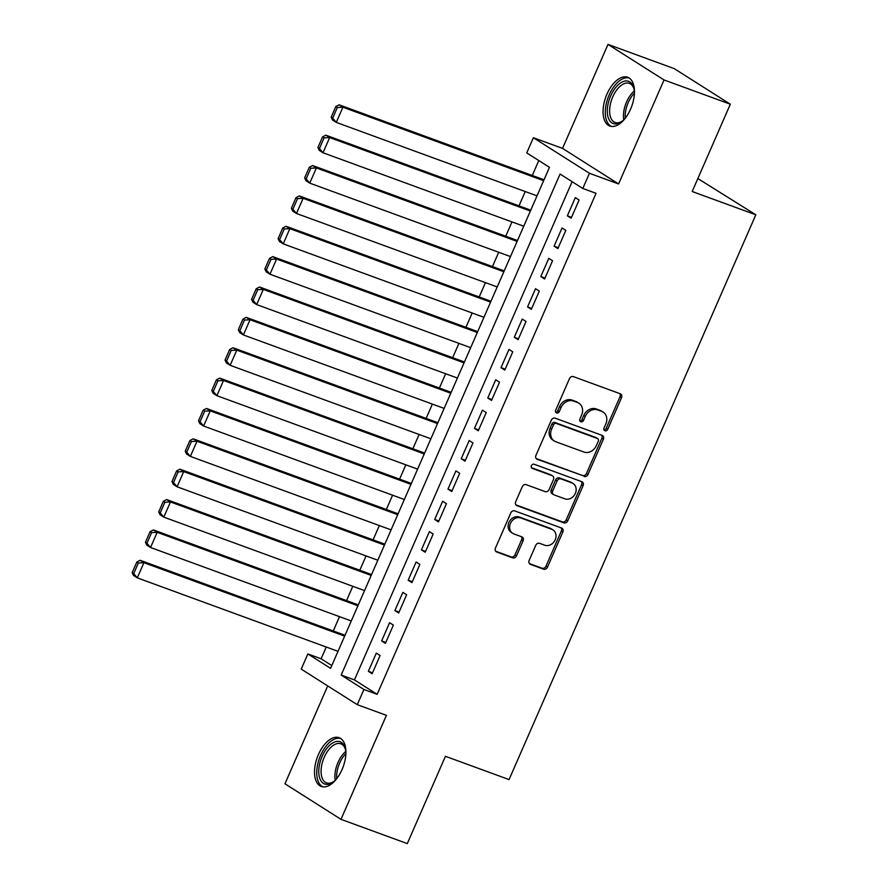 <?xml version="1.0" encoding="UTF-8"?>
<svg xmlns="http://www.w3.org/2000/svg" width="888" height="888" viewBox="0 0 888 888"><rect width="100%" height="100%" fill="white"/><g stroke="black" fill="none" stroke-linecap="round" stroke-linejoin="round"><path stroke-width="1.33" d="M604.95 430.78A2.287 1.931 122.4 0 0 607.692 429.359L621.522 397.691A3.263 2.753 122.4 0 0 620.224 393.761L573.37 376.623A3.263 2.753 122.4 0 0 569.474 378.643L555.633 410.312A2.287 1.931 122.4 0 0 559.274 411.655L561.072 407.548A10.456 8.813 122.4 0 1 573.559 401.065L577.466 402.486A10.456 8.813 122.4 0 1 578.898 403.196A10.456 8.813 122.4 0 1 581.629 415.073L579.842 419.169A2.287 1.931 122.4 0 0 583.483 420.501L585.27 416.405A10.456 8.813 122.4 0 1 597.768 409.923L601.676 411.344A10.456 8.813 122.4 0 1 603.107 412.054A10.456 8.813 122.4 0 1 605.838 423.931L604.04 428.027A2.287 1.931 122.4 0 0 604.95 430.78M604.029 429.925A2.287 1.931 122.4 0 0 606.171 428.405L620.013 396.736A3.263 2.753 122.4 0 0 619.78 393.606M555.611 412.21A2.287 1.931 122.4 0 0 557.764 410.689L559.551 406.593L561.072 407.548M579.82 421.067A2.287 1.931 122.4 0 0 581.973 419.547L583.76 415.451L585.27 416.405M342.035 769.585A25.974 13.764 -69.9 0 0 339.149 737.706A25.974 13.764 -69.9 0 0 318.404 754.6A25.974 13.764 -69.9 0 0 321.301 786.479A25.974 13.764 -69.9 0 0 342.035 769.585M630.58 109.146A25.974 13.764 -69.9 0 0 627.683 77.267A25.974 13.764 -69.9 0 0 606.948 94.161A25.974 13.764 -69.9 0 0 609.834 126.041A25.974 13.764 -69.9 0 0 630.58 109.146M529.148 560.428A3.263 2.753 122.4 0 0 530.447 564.357L543.589 569.164A3.263 2.753 122.4 0 0 547.496 567.143L562.859 531.968A3.263 2.753 122.4 0 0 561.56 528.038L514.707 510.889A3.263 2.753 122.4 0 0 510.811 512.92L495.437 548.096A3.263 2.753 122.4 0 0 496.747 552.025L512.62 557.831A3.263 2.753 122.4 0 0 516.527 555.81L523.099 540.759A3.263 2.753 122.4 0 0 521.8 536.818L513.93 533.943A8.747 7.359 122.4 0 1 512.731 533.344A8.747 7.359 122.4 0 1 510.789 522.71A8.747 7.359 122.4 0 1 520.89 517.993L551.737 529.281A8.747 7.359 122.4 0 1 552.935 529.87A8.747 7.359 122.4 0 1 554.867 540.514A8.747 7.359 122.4 0 1 544.766 545.221L539.627 543.345A3.263 2.753 122.4 0 0 535.719 545.376L529.148 560.428M363.902 689.488L357.265 704.672L301.221 669.119L307.859 653.934L330.58 668.342L549.472 167.321L526.751 152.914L533.377 137.729L589.432 173.282L582.794 188.467L560.073 174.048L341.181 675.069L363.902 689.488L377.156 694.338L596.048 193.318L582.794 188.467M730.325 104.207L664.035 79.953L607.991 44.4L674.281 68.654L730.325 104.207L692.185 191.508L755.821 214.796L509.068 779.586L445.432 756.299L407.292 843.6L341.003 819.346L386.435 715.34L357.265 704.672M607.991 44.4L562.548 148.396L618.592 183.949L664.035 79.953M618.592 183.949L589.432 173.282M584.093 476.468A3.263 2.753 122.4 0 0 587.989 474.447L603.363 439.271A3.263 2.753 122.4 0 0 602.053 435.342L555.211 418.193A3.263 2.753 122.4 0 0 551.304 420.224L535.941 455.4A3.263 2.753 122.4 0 0 537.24 459.329L582.572 475.513A3.263 2.753 122.4 0 0 586.48 473.482L601.842 438.317A3.263 2.753 122.4 0 0 601.609 435.176M583.105 485.625L567.743 520.79A3.263 2.753 122.4 0 1 563.836 522.821L516.994 505.672A3.263 2.753 122.4 0 1 515.695 501.742L522.266 486.691A3.263 2.753 122.4 0 1 526.173 484.659L545.165 491.619A3.263 2.753 122.4 0 0 549.073 489.588L553.435 479.609A3.263 2.753 122.4 0 0 552.136 475.668L532.356 468.431A2.287 1.931 122.4 0 1 534.176 464.258L581.807 481.685A3.263 2.753 122.4 0 1 583.105 485.625L581.596 484.659L566.233 519.835L567.743 520.79M327.716 685.925L284.959 783.793L341.003 819.346M571.139 218.226L579.098 200.011L575.313 197.613L567.354 215.828L571.139 218.226M557.875 248.596L565.834 230.381L562.049 227.972L554.09 246.198L557.875 248.596M544.61 278.965L552.569 260.739L548.784 258.341L540.825 276.557L544.61 278.965M531.346 309.324L539.305 291.109L535.519 288.7L527.561 306.926L531.346 309.324M518.081 339.693L526.04 321.467L522.244 319.07L514.285 337.285L518.081 339.693M504.806 370.052L512.764 351.837L508.979 349.439L501.021 367.654L504.806 370.052M491.541 400.421L499.5 382.206L495.715 379.798L487.756 398.024L491.541 400.421M478.277 430.791L486.236 412.565L482.45 410.167L474.492 428.382L478.277 430.791M465.012 461.15L472.971 442.934L469.186 440.526L461.227 458.752L465.012 461.15M451.748 491.519L459.707 473.293L455.921 470.895L447.963 489.11L451.748 491.519M438.483 521.878L446.442 503.663L442.657 501.265L434.687 519.48L438.483 521.878M425.208 552.247L433.178 534.032L429.381 531.623L421.423 549.85L425.208 552.247M411.943 582.617L419.902 564.391L416.117 561.993L408.158 580.208L411.943 582.617M398.679 612.975L406.637 594.76L402.852 592.351L394.894 610.578L398.679 612.975M385.414 643.345L393.373 625.119L389.588 622.721L381.629 640.936L385.414 643.345M572.116 181.685L354.434 679.919L377.156 694.338M376.323 653.091L368.365 671.306L372.15 673.703L380.108 655.488L376.323 653.091M538.794 160.55L532.267 175.48M525.252 191.542L518.992 205.85M511.976 221.911L505.727 236.219M498.712 252.27L492.463 266.578M485.447 282.639L479.198 296.947M472.183 313.009L465.934 327.306M458.918 343.367L452.669 357.675M445.654 373.737L439.405 388.045M432.389 404.096L426.129 418.403M419.114 434.465L412.865 448.773M405.849 464.835L399.6 479.132M392.585 495.193L386.336 509.501M379.32 525.563L373.071 539.871M366.056 555.921L359.807 570.229M352.791 586.291L346.542 600.599M339.516 616.66L333.266 630.957M326.251 647.019L321.112 658.785L331.79 665.556M755.821 214.796L697.846 178.544M321.112 658.785L307.859 653.934M562.548 148.396L533.377 137.729M354.434 679.919L341.181 675.069M567.354 215.828L571.528 217.349M554.09 246.198L558.252 247.719M540.825 276.557L544.988 278.088M527.561 306.926L531.723 308.447M514.285 337.285L518.459 338.816M501.021 367.654L505.194 369.175M487.756 398.024L491.93 399.545M474.492 428.382L478.665 429.914M461.227 458.752L465.39 460.273M447.963 489.11L452.125 490.642M434.687 519.48L438.861 521.001M421.423 549.85L425.596 551.37M408.158 580.208L412.332 581.74M394.894 610.578L399.067 612.098M381.629 640.936L385.792 642.468M368.365 671.306L372.527 672.827M603.107 412.054L601.598 411.089A10.456 8.813 122.4 0 0 600.155 410.389L601.676 411.344M583.76 415.451A10.456 8.813 122.4 0 1 596.259 408.957L600.155 410.389M578.898 403.196L577.389 402.231A10.456 8.813 122.4 0 0 575.957 401.531L577.466 402.486M559.551 406.593A10.456 8.813 122.4 0 1 572.05 400.1L575.957 401.531M536.163 458.53L582.572 475.513M598.279 441.225A2.287 1.931 122.4 0 0 597.369 438.461L556.254 423.421A2.287 1.931 122.4 0 0 553.513 424.841L551.626 429.159A10.456 8.813 122.4 0 0 554.356 441.036A10.456 8.813 122.4 0 0 555.788 441.747L583.893 452.036A10.456 8.813 122.4 0 0 596.392 445.543L598.279 441.225M596.447 437.873A2.287 1.931 122.4 0 0 595.859 437.507L597.369 438.461M554.356 441.036L552.836 440.082A10.456 8.813 122.4 0 1 550.116 428.194L552.003 423.876A2.287 1.931 122.4 0 1 554.734 422.455L595.859 437.507M515.917 504.884L562.326 521.855A3.263 2.753 122.4 0 0 566.233 519.835M552.58 475.89L551.071 474.936A3.263 2.753 122.4 0 0 550.627 474.714L531.501 467.71M564.89 498.834A8.747 7.359 122.4 0 0 574.991 494.117A8.747 7.359 122.4 0 0 573.049 483.472A8.747 7.359 122.4 0 0 571.85 482.883L560.983 478.91A3.263 2.753 122.4 0 0 557.087 480.941L552.725 490.92A3.263 2.753 122.4 0 0 554.023 494.86L564.89 498.834M573.049 483.472L571.539 482.517A8.747 7.359 122.4 0 0 570.34 481.929L571.85 482.883M553.568 494.638L552.059 493.673A3.263 2.753 122.4 0 1 551.204 489.965L555.566 479.975A3.263 2.753 122.4 0 1 559.473 477.944L570.34 481.929M581.596 484.659A3.263 2.753 122.4 0 0 581.363 481.529M552.935 529.87L551.415 528.915A8.747 7.359 122.4 0 0 550.216 528.316L551.737 529.281M512.731 533.344L511.211 532.389A8.747 7.359 122.4 0 1 509.279 521.744A8.747 7.359 122.4 0 1 519.38 517.038L550.216 528.316M495.671 551.226L511.1 556.876A3.263 2.753 122.4 0 0 515.007 554.845L521.589 539.793A3.263 2.753 122.4 0 0 521.356 536.663M529.37 563.558L542.08 568.209A3.263 2.753 122.4 0 0 545.976 566.178L561.349 531.013A3.263 2.753 122.4 0 0 561.116 527.872M544.022 179.787L339.127 104.806L342.912 107.215L543.645 180.664M537.007 195.848L336.274 122.4L332.489 119.991L331.18 117.172L332.689 118.137L337.329 107.504L335.819 106.549L331.18 117.172M337.329 107.504L342.912 107.215L336.274 122.4L332.689 118.137M335.819 106.549L339.127 104.806M624.963 118.626A22.478 11.91 110.1 0 1 621.844 121.467A22.478 11.91 110.1 0 1 608.713 118.914A22.478 11.91 110.1 0 1 610.655 95.937A22.478 11.91 110.1 0 1 623.765 81.352A22.478 11.91 110.1 0 1 633.899 88.511A22.478 11.91 110.1 0 1 634.454 92.696M634.076 89.3A20.813 11.022 -69.9 0 0 629.359 83.372A20.813 11.022 -69.9 0 0 612.742 96.903A20.813 11.022 -69.9 0 0 615.062 122.455A20.813 11.022 -69.9 0 0 622.477 120.968M629.181 78.011A25.808 13.675 -69.9 0 0 609.146 94.983A25.808 13.675 -69.9 0 0 611.466 126.429M336.43 779.065A22.478 11.91 110.1 0 1 333.3 781.906A22.478 11.91 110.1 0 1 329.703 783.86A22.478 11.91 110.1 0 1 319.014 767.498A22.478 11.91 110.1 0 1 334.987 741.88A22.478 11.91 110.1 0 1 345.365 748.95A22.478 11.91 110.1 0 1 345.909 753.135M345.532 749.738A20.813 11.022 -69.9 0 0 340.826 743.811A20.813 11.022 -69.9 0 0 336.119 743.911A20.813 11.022 -69.9 0 0 322.078 763.602A20.813 11.022 -69.9 0 0 326.518 782.894A20.813 11.022 -69.9 0 0 331.224 782.794A20.813 11.022 -69.9 0 0 333.944 781.407M340.648 738.45A25.808 13.675 -69.9 0 0 335.375 738.76A25.808 13.675 -69.9 0 0 318.104 762.648A25.808 13.675 -69.9 0 0 322.932 786.868M530.758 210.156L325.863 135.176L329.648 137.573L530.38 211.033M523.742 226.218L323.01 152.758L319.225 150.361L317.904 147.541L319.425 148.496L324.065 137.873L322.555 136.907L317.904 147.541M324.065 137.873L329.648 137.573L323.01 152.758L319.425 148.496M322.555 136.907L325.863 135.176M517.493 240.515L312.587 165.534L316.383 167.943L517.105 241.392M510.478 256.577L309.746 183.128L305.96 180.719L304.639 177.9L306.16 178.865L310.8 168.243L309.29 167.277L304.639 177.9M310.8 168.243L316.383 167.943L309.746 183.128L306.16 178.865M309.29 167.277L312.587 165.534M504.229 270.884L299.323 195.904L303.108 198.313L503.84 271.761M497.213 286.946L296.481 213.486L292.696 211.089L291.375 208.269L292.896 209.235L297.536 198.601L296.015 197.647L291.375 208.269M297.536 198.601L303.108 198.313L296.481 213.486L292.896 209.235M296.015 197.647L299.323 195.904M490.964 301.254L286.058 226.274L289.843 228.671L490.576 302.131M483.938 317.305L283.217 243.856L279.431 241.447L278.111 238.639L279.62 239.594L284.271 228.971L282.75 228.005L278.111 238.639M284.271 228.971L289.843 228.671L283.217 243.856L279.62 239.594M282.75 228.005L286.058 226.274M477.689 331.613L272.794 256.632L276.579 259.041L477.311 332.489M470.673 347.674L269.952 274.214L266.156 271.817L264.846 268.997L266.356 269.963L271.007 259.329L269.486 258.375L264.846 268.997M271.007 259.329L276.579 259.041L269.952 274.214L266.356 269.963M269.486 258.375L272.794 256.632M464.424 361.982L259.529 287.002L263.314 289.399L464.047 362.859M457.409 378.044L256.676 304.584L252.891 302.186L251.582 299.367L253.091 300.322L257.731 289.699L256.221 288.733L251.582 299.367M257.731 289.699L263.314 289.399L256.676 304.584L253.091 300.322M256.221 288.733L259.529 287.002M451.16 392.341L246.265 317.36L250.05 319.769L450.782 393.218M444.144 408.402L243.412 334.954L239.627 332.545L238.317 329.726L239.827 330.691L244.466 320.057L242.957 319.103L238.317 329.726M244.466 320.057L250.05 319.769L243.412 334.954L239.827 330.691M242.957 319.103L246.265 317.36M437.895 422.71L233 347.73L236.785 350.127L437.507 423.587M430.88 438.772L230.147 365.312L226.362 362.915L225.041 360.095L226.562 361.061L231.202 350.427L229.692 349.472L225.041 360.095M231.202 350.427L236.785 350.127L230.147 365.312L226.562 361.061M229.692 349.472L233 347.73M424.631 453.08L219.725 378.099L223.521 380.497L424.242 453.946M417.615 469.13L216.883 395.682L213.098 393.273L211.777 390.465L213.298 391.419L217.937 380.797L216.428 379.831L211.777 390.465M217.937 380.797L223.521 380.497L216.883 395.682L213.298 391.419M216.428 379.831L219.725 378.099M411.366 483.438L206.46 408.458L210.245 410.867L410.978 484.315M404.351 499.5L203.618 426.04L199.833 423.643L198.512 420.823L200.033 421.789L204.673 411.155L203.152 410.201L198.512 420.823M204.673 411.155L210.245 410.867L203.618 426.04L200.033 421.789M203.152 410.201L206.46 408.458M398.09 513.808L193.196 438.827L196.981 441.225L397.713 514.685M391.075 529.859L190.354 456.41L186.558 454.012L185.248 451.193L186.758 452.147L191.408 441.525L189.888 440.559L185.248 451.193M191.408 441.525L196.981 441.225L190.354 456.41L186.758 452.147M189.888 440.559L193.196 438.827M384.826 544.166L179.931 469.186L183.716 471.595L384.449 545.043M377.811 560.228L177.078 486.779L173.293 484.371L171.983 481.551L173.493 482.517L178.144 471.883L176.623 470.929L171.983 481.551M178.144 471.883L183.716 471.595L177.078 486.779L173.493 482.517M176.623 470.929L179.931 469.186M371.561 574.536L166.667 499.556L170.452 501.953L371.184 575.413M364.546 590.598L163.814 517.138L160.029 514.74L158.719 511.921L160.228 512.887L164.868 502.253L163.359 501.287L158.719 511.921M164.868 502.253L170.452 501.953L163.814 517.138L160.228 512.887M163.359 501.287L166.667 499.556M358.297 604.895L153.402 529.925L157.187 532.323L357.92 605.771M351.282 620.956L150.549 547.508L146.764 545.099L145.443 542.291L146.964 543.245L151.604 532.622L150.094 531.657L145.443 542.291M151.604 532.622L157.187 532.323L150.549 547.508L146.964 543.245M150.094 531.657L153.402 529.925M345.032 635.264L140.126 560.284L143.923 562.692L344.644 636.141M338.017 651.326L137.285 577.866L133.5 575.468L132.179 572.649L133.7 573.615L138.339 562.981L136.83 562.026L132.179 572.649M138.339 562.981L143.923 562.692L137.285 577.866L133.7 573.615M136.83 562.026L140.126 560.284M606.171 428.405L607.692 429.359M557.764 410.689L559.274 411.655M581.973 419.547L583.483 420.501M596.259 408.957L597.768 409.923M572.05 400.1L573.559 401.065M620.013 396.736L621.522 397.691M536.396 458.796L537.24 459.329M601.842 438.317L603.363 439.271M586.48 473.482L587.989 474.447M554.734 422.455L556.254 423.421M552.003 423.876L553.513 424.841M550.116 428.194L551.626 429.159M562.326 521.855L563.836 522.821M516.15 505.139L516.994 505.672M550.627 474.714L552.136 475.668M531.768 468.065L532.356 468.431M559.473 477.944L560.983 478.91M555.566 479.975L557.087 480.941M551.204 489.965L552.725 490.92M519.38 517.038L520.89 517.993M521.589 539.793L523.099 540.759M515.007 554.845L516.527 555.81M511.1 556.876L512.62 557.831M495.904 551.492L496.747 552.025M561.349 531.013L562.859 531.968M545.976 566.178L547.496 567.143M542.08 568.209L543.589 569.164M529.603 563.825L530.447 564.357M623.765 119.847A20.813 11.022 110.1 0 1 626.562 101.965A20.813 11.022 110.1 0 1 634.321 90.976M634.432 93.162A20.124 10.667 -69.9 0 0 628.182 102.642A20.124 10.667 -69.9 0 0 625.252 118.248M335.22 780.286A20.813 11.022 110.1 0 1 345.787 751.426M345.898 753.601A20.124 10.667 -69.9 0 0 336.719 778.687M596.17 437.662L597.691 438.617"/></g></svg>
